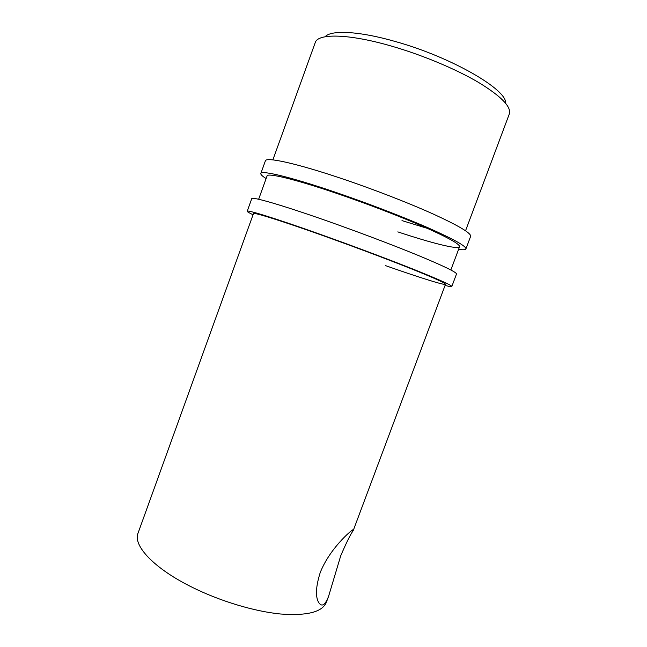 <?xml version="1.0" encoding="UTF-8"?>
<svg xmlns="http://www.w3.org/2000/svg" width="647" height="647" viewBox="0 0 647 647"><rect width="100%" height="100%" fill="white"/><g stroke="black" fill="none" stroke-linecap="round" stroke-linejoin="round"><path stroke-width="0.97" d="M266.127 178.564C262.31 176.17 260.547 174.48 260.83 173.485C261.129 169.983 290.948 177.068 335.599 192.313C367.577 203.198 403.582 217.052 428.686 228.059C454.073 239.374 466.479 246.337 465.905 248.933C465.468 249.879 463.026 250.025 458.577 249.378M260.83 173.485L265.383 160.852C265.901 156.752 295.978 163.198 340.734 178.257C372.801 189.013 408.799 202.98 433.813 214.294C459.103 225.94 471.372 233.3 470.62 236.365L465.905 248.933M427.424 228.383L401.989 220.619M258.646 199.26L267.082 175.911C267.381 172.612 295.582 179.348 337.459 193.655C367.407 203.862 401.059 216.81 424.594 227.129C448.42 237.74 460.074 244.275 459.564 246.733C458.424 249.904 431.436 243.054 397.816 231.877M253.05 214.764C249.071 212.863 247.122 211.69 247.203 211.245C246.863 209.539 275.913 218.524 320.233 234.319C351.968 245.609 387.99 259.132 413.352 269.233C439.046 279.553 451.857 285.311 451.808 286.524C451.574 286.92 449.333 286.548 445.071 285.416M247.203 211.245L251.74 198.678C251.61 196.373 280.911 204.735 325.344 220.336C357.16 231.497 393.182 245.124 418.455 255.533C444.044 266.184 456.725 272.338 456.499 274.013L451.808 286.524M328.595 596.308L340.718 555.813C346.38 542.623 350.504 534.293 353.084 530.815L353.383 530.152C356.74 525.413 330.633 546.052 320.192 572.652C315.841 586.554 315.307 596.477 318.607 602.406C321.777 607.323 325.109 605.293 328.595 596.308L326.323 602.381C322.271 612.078 307.05 615.952 280.652 614.011C254.861 611.52 221.088 601.475 193.227 587.799C154.212 568.802 132.692 545.567 138.054 533.112L253.47 213.607C253.163 211.998 280.636 220.522 322.214 235.338C351.936 245.917 385.604 258.549 409.373 268.02C433.482 277.7 445.524 283.111 445.508 284.259C445.031 285.659 418.674 277.304 385.337 265.561M325.085 36.766C331.013 29.794 358.939 31.024 395.463 41.554C451.509 57.138 507.426 89.804 505.574 103.172M272.872 159.882L315.235 42.605C317.717 33.256 348.482 33.604 391.459 46.099C422.208 54.946 455.803 69.019 478.448 82.363C501.271 96.322 511.559 106.868 509.294 114.009L465.549 230.769M353.084 530.815L351.976 530.322M353.383 530.152L445.508 284.259M450.854 269.977L459.564 246.733"/></g></svg>
